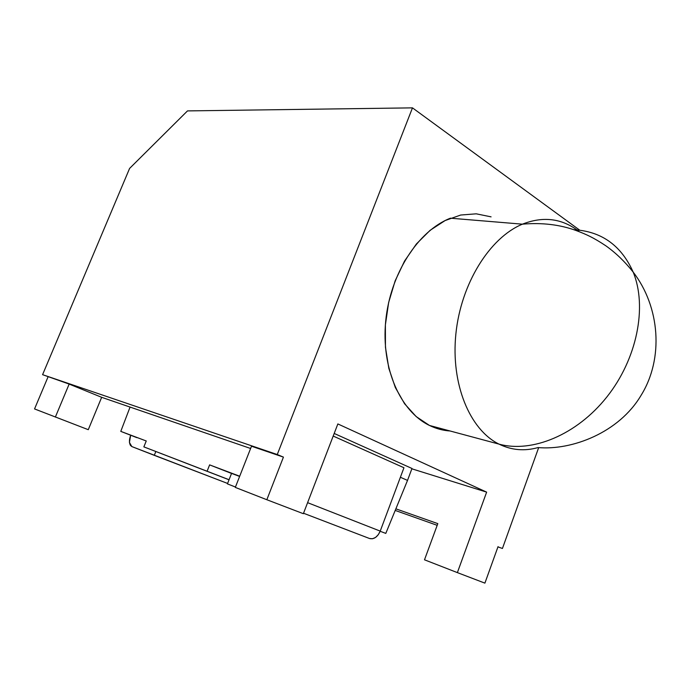 <?xml version="1.0" encoding="UTF-8"?>
<svg xmlns="http://www.w3.org/2000/svg" width="691" height="691" viewBox="0 0 691 691"><rect width="100%" height="100%" fill="white"/><g stroke="black" fill="none" stroke-linecap="round" stroke-linejoin="round"><path stroke-width="1.04" d="M498.997 444.114C511.513 450.221 524.512 451.37 537.995 447.569C571.82 450.558 618.946 432.773 641.075 395.347C663.982 358.525 659.983 306.864 633.163 272.081C621.701 246.462 602.984 232.418 577.002 229.939L573.547 229.654L577.002 229.939L579.291 231.701L577.002 229.939C560.643 218.201 542.444 216.283 522.413 224.169L450.394 218.192C418.029 230.846 390.182 273.956 385.708 321.065C381.112 368.173 400.322 411.456 429.465 425.449L498.997 444.114C469.75 429.733 450.713 384.041 455.879 333.9C460.914 283.776 489.617 237.739 522.413 224.169C489.617 237.739 460.914 283.776 455.879 333.9C450.713 384.041 469.75 429.733 498.997 444.114C531.854 453.201 576.683 435.01 606.845 396.98C637.059 359.044 647.484 306.744 633.163 272.081C647.484 306.744 637.059 359.044 606.845 396.98C576.683 435.01 531.854 453.201 498.997 444.114L429.465 425.449C436.09 428.67 442.966 430.519 450.091 430.985M136.87 437.653L120.778 431.374L130.063 407.077L120.778 431.374L136.87 437.653M229.058 479.727L143.858 446.878L229.032 479.779L143.858 446.878L146.25 440.979L120.778 431.374L146.25 440.979L143.858 446.878L207.093 471.236L209.623 464.879L231.537 473.447L209.623 464.879L207.093 471.236L229.058 479.727M400.383 477.265L407.526 480.4L385.794 533.4L380.162 531.267L385.794 533.4L407.526 480.4L400.383 477.265M231.563 473.387L239.622 476.427L231.563 473.387L227.417 483.881L231.563 473.387M239.699 476.22L209.623 464.879L239.699 476.22M227.589 483.441L154.283 455.334L155.838 451.508L154.283 455.334L131.851 446.576L130.513 445.462C129.062 442.983 129.105 439.597 130.651 435.304L129.424 442.456L131.851 446.576L227.589 483.441M235.45 487.025L227.417 483.881L235.45 487.025M369.521 538.505L303.539 513.24L369.607 538.539C373.995 539.49 377.528 537.019 380.223 531.111L307.599 502.668L380.223 531.111L403.95 467.747L333.192 436.056L403.95 467.747L380.223 531.111L378.262 534.739L375.559 537.425L372.518 538.755L369.521 538.505M251.498 446.231L235.303 487.405L251.498 446.231L283.431 457.114L277.264 454.54L42.583 374.669L69.152 384.084L101.663 397.316L250.617 448.485L101.663 397.316L88.275 429.69L101.663 397.316L69.152 384.084L55.358 417.07L69.152 384.084L42.583 374.669L129.588 168.431L187.494 110.906L412.475 107.865L277.264 454.54L42.583 374.669L129.588 168.431L187.494 110.906L412.475 107.865L579.784 230.233L412.475 107.865L277.264 454.54L283.431 457.114L266.838 499.731L235.303 487.405L266.838 499.731L283.431 457.114L251.498 446.231M411.983 468.472L407.526 480.4L411.983 468.472L334.194 433.456L411.983 468.472M303.358 513.698L337.856 423.937L486.637 492.13L457.373 572.614L424.499 559.805L437.809 523.631L424.499 559.805L457.373 572.614L486.637 492.13L411.853 468.809L486.637 492.13L337.856 423.937L303.358 513.698L266.838 499.731L303.358 513.698M88.275 429.69L34.55 408.934L48.042 376.889L34.55 408.934L88.275 429.69M484.901 583.135L457.373 572.614L484.901 583.135L498.038 546.633L484.901 583.135M437.809 523.631L395.865 508.826L437.809 523.631M538.678 447.604L502.435 548.473L497.943 546.883L502.435 548.473L538.678 447.604M491.076 216.853L476.229 213.821L460.698 215.031L445.116 220.559L430.122 230.31L416.388 243.975L404.546 261.051L395.157 280.822L388.662 302.433L385.388 324.908L385.448 347.228L388.834 368.398L395.321 387.496L404.58 403.751L416.137 416.543L429.465 425.449L443.959 430.234M395.209 510.433L437.187 525.324L395.209 510.433M633.163 272.081C624.837 261.587 615.724 252.828 605.834 245.797C593.016 237.289 586.098 234.318 576.139 230.535C559.883 224.601 541.969 222.476 522.413 224.169"/></g></svg>

